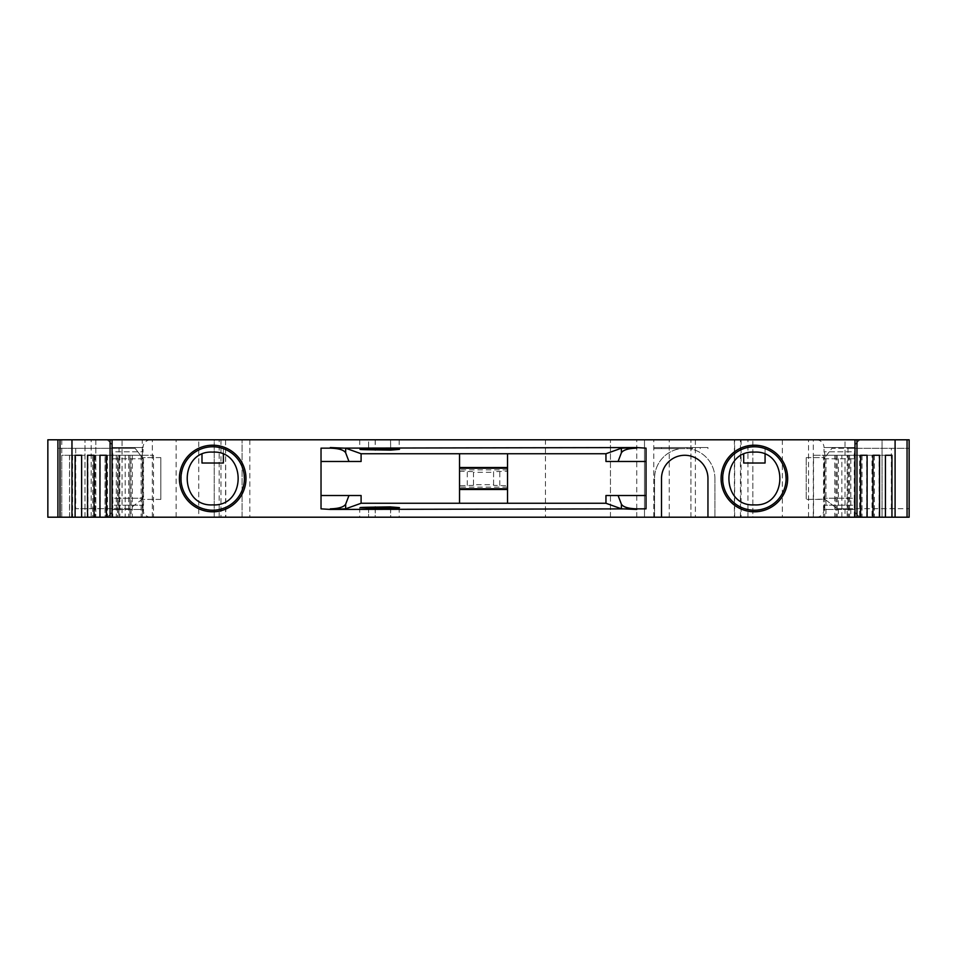 <?xml version="1.0" encoding="UTF-8"?>
<svg xmlns="http://www.w3.org/2000/svg" width="957" height="957" viewBox="0 0 957 957"><rect width="100%" height="100%" fill="white"/><g stroke="black" fill="none" stroke-linecap="round" stroke-linejoin="round"><path stroke-width="0.72" stroke-dasharray="4.79 3.59" d="M816.285 439.801L862.724 439.801A7.74 7.74 0 0 0 854.984 447.541L854.984 451.8L824.025 451.8A7.74 7.74 0 0 1 824.025 458.762L854.984 458.762L854.984 498.238L824.025 498.238L854.984 498.238A7.74 7.74 0 0 0 854.984 505.2L824.025 505.2A7.74 7.74 0 0 0 824.025 498.238L824.025 458.762L854.984 458.762A7.74 7.74 0 0 1 854.984 451.8L824.025 451.8L824.025 447.541L854.984 447.541L824.025 447.541A7.74 7.74 0 0 0 816.285 439.801L862.724 439.801M150.775 439.801L104.337 439.801A7.74 7.74 0 0 1 112.077 447.541L112.077 451.8L143.036 451.8A7.74 7.74 0 0 0 143.036 458.762L112.077 458.762L112.077 498.238L143.036 498.238L112.077 498.238A7.74 7.74 0 0 1 112.077 505.2L143.036 505.2A7.74 7.74 0 0 1 143.036 498.238L143.036 458.762L112.077 458.762A7.74 7.74 0 0 0 112.077 451.8L143.036 451.8L143.036 447.541L112.077 447.541L143.036 447.541A7.74 7.74 0 0 1 150.775 439.801L104.337 439.801M816.285 517.199A7.74 7.74 0 0 0 824.025 509.459L854.984 509.459L824.025 509.459L824.025 505.2L854.984 505.2L854.984 509.459A7.74 7.74 0 0 0 862.724 517.199L816.285 517.199L862.724 517.199M150.775 517.199A7.74 7.74 0 0 1 143.036 509.459L112.077 509.459L143.036 509.459L143.036 505.2L112.077 505.2L112.077 509.459A7.74 7.74 0 0 1 104.337 517.199L150.775 517.199L104.337 517.199M201.987 454.372L201.987 463.021L223.376 463.021L223.376 448.63A31.725 31.725 0 0 0 212.681 446.775A31.725 31.725 0 0 1 244.406 478.5A31.725 31.725 0 0 1 212.681 510.225A31.725 31.725 0 0 1 180.957 478.5A31.725 31.725 0 0 1 212.681 446.775A31.725 31.725 0 0 0 180.957 478.5A31.725 31.725 0 0 0 212.681 510.225A31.725 31.725 0 0 0 244.406 478.5A31.725 31.725 0 0 0 201.987 448.63C186.771 455.006 179.916 466.789 181.423 483.967C185.239 500.128 195.659 508.885 212.681 510.225C229.728 508.849 240.147 500.104 243.927 483.979C245.447 466.789 238.592 455.006 223.376 448.63L223.376 454.372M743.685 454.372L743.685 463.021L765.074 463.021L765.074 448.63A31.725 31.725 0 0 0 754.379 446.775A31.725 31.725 0 0 1 786.104 478.5A31.725 31.725 0 0 1 754.379 510.225A31.725 31.725 0 0 1 722.655 478.5A31.725 31.725 0 0 1 754.379 446.775A31.725 31.725 0 0 0 722.655 478.5A31.725 31.725 0 0 0 754.379 510.225A31.725 31.725 0 0 0 786.104 478.5A31.725 31.725 0 0 0 743.685 448.63C728.468 455.006 721.614 466.789 723.121 483.967C726.937 500.128 737.357 508.885 754.379 510.225C771.426 508.849 781.845 500.104 785.625 483.979C787.144 466.789 780.29 455.006 765.074 448.63L765.074 454.372M390.671 439.801L359.712 439.801L368.589 439.801L368.589 449.036L368.589 439.801L399.177 439.801L390.588 439.801L390.671 450.125M375.192 439.801L375.192 450.125M390.588 439.801L390.588 448.713M399.177 439.801L399.177 449.395M813.306 439.801L782.347 439.801L813.306 439.801L813.306 517.199L782.347 517.199L813.306 517.199M782.347 439.801L782.347 517.199M390.671 506.875L390.671 517.199L368.589 517.199L390.671 517.199M375.192 506.875L375.192 517.199M390.588 508.287L390.588 517.199M368.589 507.964L368.589 517.199L359.712 517.199L368.589 517.199L368.589 507.964M399.177 507.605L399.177 517.199M225.577 439.801L225.84 517.199L47.85 517.199L47.85 439.801L225.577 439.801L225.577 517.199M459.539 468.212L459.539 503.262L507.521 503.262L507.521 453.738L459.539 453.738L459.539 468.212M680.415 448.63L692.473 448.63L692.473 447.541L692.473 448.63L686.994 448.63L686.994 447.541L707.953 447.541L653.775 447.541L653.775 448.63L680.415 448.63A30.181 30.181 0 0 0 654.552 478.5A30.181 30.181 0 0 1 680.415 448.63M686.994 447.541L653.775 447.541L653.775 448.63L686.994 448.63M707.953 448.63L707.953 447.541L707.953 448.63M669.254 439.801L882.067 439.801L882.067 517.199L734.402 517.199L752.836 517.199L752.836 439.801L752.836 517.199L610.446 517.199L610.446 439.801L610.446 517.199L690.918 517.199L690.918 439.801L690.918 517.199L644.492 517.199L644.492 439.801L669.254 439.801L669.254 517.199M848.01 508.681L909.15 508.681L909.15 439.801L882.067 439.801L882.067 517.199L909.15 517.199L909.15 508.681L837.184 508.681L824.802 499.183L806.225 499.398L806.225 457.602L806.225 499.398L825.078 499.398L837.184 508.681L848.01 508.681L848.01 448.319L831.92 448.319L824.802 457.602L831.92 448.319L909.15 448.319L848.01 448.319M806.225 457.602L824.802 457.602L806.225 457.602M160.836 499.398L160.836 457.602L160.836 499.398L141.983 499.398L160.836 499.398M160.836 457.602L142.258 457.602L160.836 457.602M57.91 439.801L84.994 439.801L57.91 439.801L57.91 448.319L135.14 448.319L142.258 457.602L142.258 499.183L129.877 508.681L119.039 508.681L119.039 448.319L57.91 448.319L57.91 517.199L84.994 517.199L61.774 517.199L61.774 455.281L84.994 455.281L61.774 455.281L61.774 517.199L57.91 517.199M75.711 448.319L75.711 508.681L129.877 508.681L142.258 499.183M142.258 457.602L135.14 448.319L119.039 448.319M714.915 478.5L714.915 517.199L714.915 478.5A30.181 30.181 0 0 0 689.04 448.63A30.181 30.181 0 0 1 714.915 478.5M654.552 517.199L654.552 478.5L654.552 517.199L661.514 517.199L654.552 517.199M153.527 455.281L153.527 517.199L143.514 517.199L143.514 455.281L153.527 455.281L112.364 455.281L143.514 455.281M132.293 455.281L132.293 517.199L110.079 517.199L122.041 517.199L118.895 517.199L118.895 455.281M143.514 517.199L132.293 517.199M118.895 517.199L142.318 517.199L142.318 455.281M142.318 517.199L153.527 517.199M141.11 455.281L141.11 517.199L131.097 517.199L131.097 455.281L141.11 455.281L106.466 455.281L131.097 455.281M119.876 455.281L119.876 517.199L106.466 517.199L117.567 517.199L117.567 455.281M131.097 517.199L119.876 517.199M117.567 517.199L129.889 517.199L129.889 455.281M129.889 517.199L141.11 517.199M128.693 455.281L128.693 517.199L118.68 517.199L118.68 455.281L128.693 455.281L94.049 455.281L118.68 455.281M107.459 455.281L107.459 517.199L94.049 517.199L105.15 517.199L105.15 455.281M118.68 517.199L107.459 517.199M105.15 517.199L117.472 517.199L117.472 455.281M117.472 517.199L128.693 517.199M116.276 455.281L116.276 517.199L106.251 517.199L106.251 455.281L116.276 455.281L81.632 455.281L106.251 455.281M95.042 455.281L95.042 517.199L81.632 517.199L92.733 517.199L92.733 455.281M106.251 517.199L95.042 517.199M92.733 517.199L105.055 517.199L105.055 455.281M105.055 517.199L116.276 517.199M860.81 455.281L860.81 517.199L850.785 517.199L850.785 455.281L885.428 455.281L850.785 455.281M862.006 455.281L862.006 517.199L885.428 517.199L879.124 517.199L879.124 455.281M850.785 517.199L862.006 517.199M879.124 517.199L872.018 517.199L872.018 455.281M872.018 517.199L860.81 517.199M848.381 455.281L848.381 517.199L838.368 517.199L838.368 455.281L873.011 455.281L838.368 455.281M849.589 455.281L849.589 517.199L873.011 517.199L866.707 517.199L866.707 455.281M838.368 517.199L849.589 517.199M866.707 517.199L859.601 517.199L859.601 455.281M859.601 517.199L848.381 517.199M835.963 455.281L835.963 517.199L825.951 517.199L825.951 455.281L860.594 455.281L825.951 455.281M837.172 455.281L837.172 517.199L860.594 517.199L854.29 517.199L854.29 455.281M825.951 517.199L837.172 517.199M854.29 517.199L847.184 517.199L847.184 455.281M847.184 517.199L835.963 517.199M823.546 455.281L823.546 517.199L813.534 517.199L813.534 455.281L854.697 455.281L813.534 455.281M824.743 455.281L824.743 517.199L848.165 517.199L845.019 517.199L845.019 439.801L856.982 439.801L845.019 439.801M813.534 517.199L824.743 517.199M845.019 517.199L856.982 517.199L834.767 517.199L834.767 455.281M834.767 517.199L823.546 517.199M653.775 517.199L653.775 439.801M824.802 499.183L824.802 457.602M874.327 455.281L874.327 517.199M861.91 455.281L861.91 517.199M849.493 455.281L849.493 517.199M841.873 517.199L841.873 455.281M837.064 455.281L837.064 517.199M707.953 517.199L714.915 517.199L707.953 517.199L707.953 478.5A23.219 23.219 0 0 0 684.734 455.281A23.219 23.219 0 0 0 661.514 478.5L661.514 517.199M605.96 461.477L646.035 461.477L646.035 448.151M646.035 508.849L646.035 495.523L605.96 495.523M361.1 495.523L321.026 495.523L321.026 508.849M321.026 448.151L321.026 461.477L361.1 461.477M646.035 495.523L646.035 461.477M321.026 461.477L321.026 495.523M129.996 517.199L129.996 455.281M125.188 455.281L125.188 517.199M112.77 455.281L112.77 517.199M100.353 455.281L100.353 517.199M87.924 455.281L87.924 517.199M119.039 508.681L75.711 508.681M72.612 455.281L72.612 517.199M225.84 439.801L214.224 439.801L214.224 517.199L214.224 439.801L636.752 439.801L636.752 517.199L644.492 517.199L644.492 439.801L610.446 439.801L690.918 439.801L636.752 439.801M249.825 439.801L249.825 517.199L242.085 517.199L242.085 439.801L242.085 517.199L225.84 517.199M375.276 508.287L375.276 517.199M142.258 439.801L198.757 439.801L198.757 517.199L95.832 517.199L198.757 517.199L198.757 439.801L95.832 439.801L95.832 517.199L95.832 439.801L142.258 439.801L142.258 517.199M891.35 508.681L891.35 448.319M854.697 517.199L854.697 455.281M848.165 455.281L848.165 517.199M122.041 439.801L110.079 439.801L122.041 439.801L122.041 517.199M112.364 455.281L112.364 517.199M84.994 517.199L84.994 439.801L84.994 517.199M61.774 439.801L61.774 455.281M249.825 517.199L545.442 517.199L545.442 439.801M636.752 517.199L545.442 517.199M375.276 439.801L375.276 448.713M808.545 517.199L808.545 439.801M507.521 487.161L459.539 487.161L459.539 485.749L473.476 485.343L473.476 484.697L493.585 484.697L493.585 485.343L507.521 485.749L507.521 487.161L507.521 469.839L459.539 469.839L459.539 485.749M459.539 487.161L459.539 469.839M507.521 485.749L507.521 469.839M493.585 485.343L493.585 471.657L507.521 471.251M493.585 484.697L493.585 471.657M473.476 484.697L473.476 472.303L493.585 472.303M473.476 485.343L473.476 472.303M459.539 471.251L473.476 471.657M700.213 448.63L700.213 447.541M661.514 448.63L661.514 447.541M741.065 439.801L741.065 517.199M734.665 517.199L734.665 439.801M740.455 517.199L740.455 439.801M69.61 517.199L69.61 455.281M219.177 517.199L219.177 439.801M152.319 517.199L152.319 439.801M747.931 517.199L747.931 439.801M220.983 439.801L220.983 517.199M695.38 439.801L695.38 517.199M91.19 517.199L91.19 439.801M176.136 517.199L176.136 439.801M499.781 485.343L499.781 471.657M467.279 485.343L467.279 471.657M734.402 439.801L734.402 517.199M359.712 507.605L359.712 517.199M69.514 455.281L69.514 517.199M359.712 439.801L359.712 449.395"/><path stroke-width="1.44" d="M212.681 510.225A31.725 31.725 0 0 1 180.957 478.5A31.725 31.725 0 0 1 212.681 446.775A31.725 31.725 0 0 1 244.406 478.5A31.725 31.725 0 0 1 212.681 510.225M754.379 510.225A31.725 31.725 0 0 1 722.655 478.5A31.725 31.725 0 0 1 754.379 446.775A31.725 31.725 0 0 1 786.104 478.5A31.725 31.725 0 0 1 754.379 510.225M390.671 450.125L368.589 449.754C357.224 449.515 357.224 449.276 368.589 449.036C372.046 448.331 403.112 448.701 399.177 449.395L390.671 450.125M390.588 448.713L390.588 450.065M212.681 445.208A33.292 33.292 0 0 0 179.39 478.5A33.292 33.292 0 0 0 212.681 511.792A33.292 33.292 0 0 0 245.973 478.5A33.292 33.292 0 0 0 212.681 445.208M754.379 445.208A33.292 33.292 0 0 0 721.088 478.5A33.292 33.292 0 0 0 754.379 511.792A33.292 33.292 0 0 0 787.671 478.5A33.292 33.292 0 0 0 754.379 445.208M390.588 506.935L399.177 507.605C403.112 508.299 372.046 508.669 368.589 507.964C357.224 507.724 357.224 507.485 368.589 507.246L390.671 506.875L390.588 508.287M765.074 454.372L765.074 463.021L743.685 463.021L743.685 454.372M223.376 454.372L223.376 463.021L201.987 463.021L201.987 454.372M507.521 468.212L459.539 468.212M459.539 488.788L507.521 488.788M459.539 467.518L507.521 467.518M507.521 489.482L459.539 489.482M895.094 517.199L895.094 439.801L909.15 439.801L909.15 517.199L891.948 517.199L891.948 455.281L885.428 455.281L891.948 455.281M646.035 495.523L605.96 495.523L605.96 503.262L507.521 503.262L507.521 453.738L605.96 453.738L605.96 461.477L646.035 461.477M605.96 453.738L621.404 448.199L636.752 447.565L330.309 448.151C338.73 448.402 343.85 449.946 345.656 452.781L348.97 461.477L361.1 461.477L361.1 453.738L459.539 453.738L459.539 503.262L361.1 503.262L361.1 495.523L321.026 495.523M60.004 517.199L57.91 517.199L57.91 439.801L71.966 439.801L71.966 517.199L60.004 517.199L60.004 439.801M106.466 455.281L99.947 455.281L106.466 455.281L106.466 517.199L94.049 517.199L94.049 455.281L87.53 455.281L94.049 455.281M81.632 455.281L75.113 455.281L81.632 455.281L81.632 517.199L71.966 517.199M879.531 455.281L873.011 455.281L879.531 455.281L879.531 517.199L867.114 517.199L867.114 455.281L860.594 455.281L867.114 455.281M907.057 439.801L907.057 517.199M361.1 503.262L345.656 508.801L330.309 509.435L646.035 508.849L646.035 448.151L636.752 447.565M618.09 461.477L621.404 452.781C623.21 449.946 628.33 448.402 636.752 448.151M618.09 495.523L621.404 504.219L621.404 508.801L605.96 503.262M636.752 508.849C628.33 508.598 623.21 507.054 621.404 504.219M330.309 447.565L345.656 448.199L361.1 453.738M459.539 453.738L507.521 453.738M330.309 448.151L321.026 448.151L321.026 508.849L330.309 509.435M348.97 495.523L345.656 504.219C343.85 507.054 338.73 508.598 330.309 508.849M348.97 461.477L321.026 461.477M636.752 509.435L621.404 508.801M507.521 503.262L459.539 503.262M895.094 439.801L854.984 439.801L854.984 517.199L106.466 517.199M368.589 507.246L368.589 507.964C357.224 507.724 357.224 507.485 368.589 507.246M375.276 506.935L375.276 508.287M891.948 517.199L879.531 517.199M885.428 455.281L885.428 517.199M873.011 455.281L873.011 517.199M867.114 517.199L854.984 517.199M860.594 455.281L860.594 517.199M856.982 439.801L856.982 517.199M707.953 517.199L707.953 478.5A23.219 23.219 0 0 0 684.734 455.281A23.219 23.219 0 0 0 661.514 478.5L661.514 517.199M112.077 517.199L112.077 439.801L110.079 439.801L110.079 517.199M368.589 449.754C357.224 449.515 357.224 449.276 368.589 449.036L368.589 449.754M99.947 455.281L99.947 517.199M87.53 455.281L87.53 517.199L81.632 517.199M94.049 517.199L87.53 517.199M75.113 455.281L75.113 517.199M57.91 439.801L47.85 439.801L47.85 517.199L57.91 517.199M375.276 448.713L375.276 450.065M854.984 439.801L112.077 439.801M110.079 439.801L71.966 439.801M345.656 452.781L345.656 448.199M621.404 448.199L621.404 452.781M345.656 508.801L345.656 504.219M212.681 452.111C178.732 450.197 178.732 506.803 212.681 504.889C246.631 506.803 246.631 450.197 212.681 452.111M754.379 452.111C720.43 450.197 720.43 506.803 754.379 504.889C788.329 506.803 788.329 450.197 754.379 452.111"/></g></svg>
